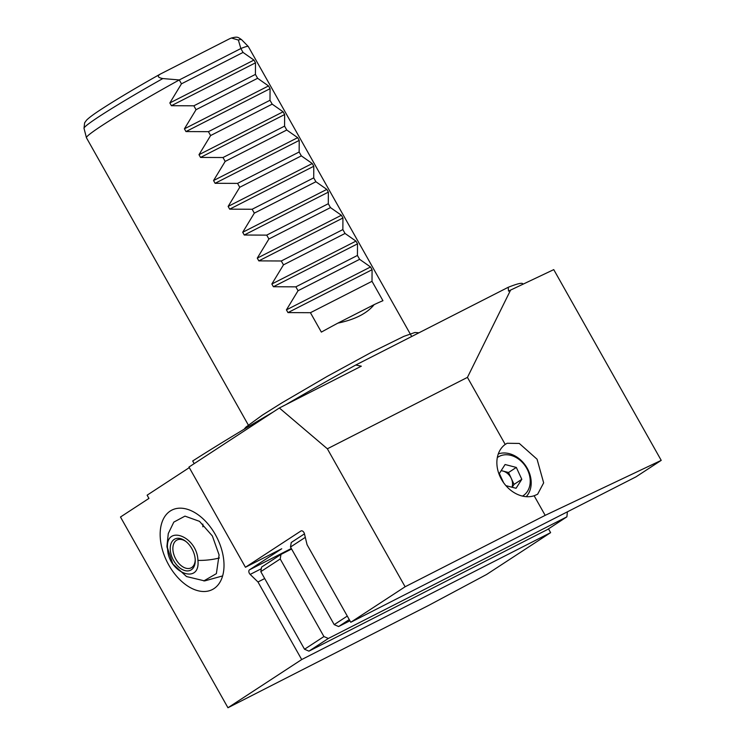 <?xml version="1.0" encoding="UTF-8"?>
<svg xmlns="http://www.w3.org/2000/svg" width="745" height="745" viewBox="0 0 745 745"><rect width="100%" height="100%" fill="white"/><g stroke="black" fill="none" stroke-linecap="round" stroke-linejoin="round"><path stroke-width="1.12" d="M167.569 548.814C164.971 523.949 197.192 536.186 197.928 560.398C200.517 585.263 168.305 573.017 167.569 548.814A37.157 16.492 176.1 0 1 166.936 546.262L168.277 533.569L173.836 522.068M174.181 539.408A17.461 10.858 -117 0 0 173.622 560.566A17.461 10.858 -117 0 0 191.307 569.795A17.461 10.858 -117 0 0 195.246 560.156A17.461 10.858 -117 0 0 185.598 541.224A17.461 10.858 -117 0 0 174.181 539.408M186.101 541.624A15.608 9.704 -117 0 0 176.956 540.041A15.608 9.704 -117 0 0 176.388 540.367A15.608 9.704 -117 0 0 175.643 558.815A15.608 9.704 -117 0 0 191.13 567.848A15.608 9.704 -117 0 0 191.689 567.522A15.608 9.704 -117 0 0 195.218 559.504M498.293 453.928A26.01 20.329 -123.2 0 1 526.035 466.296A26.01 20.329 -123.2 0 1 526.231 496.673M497.315 457.57A23.039 18.001 -123.2 0 1 499.28 456.359A23.039 18.001 -123.2 0 1 526.426 467.804A23.039 18.001 -123.2 0 1 522.496 496.105M503.611 482.732L499.336 473.494L505.082 464.517L516.322 467.432L521.807 479.314L516.062 488.282L505.911 485.647M521.807 479.314L514.05 484.39L508.556 472.507L516.322 467.432M508.556 472.507L501.189 470.598M514.05 484.39L512.197 487.277M511.983 487.23A11.408 8.921 56.8 0 0 511.303 478.448A11.408 8.921 56.8 0 0 502.94 471.054A11.408 8.921 -123.2 0 0 501.087 470.756M411.687 336.507L248.308 46.544A92.892 4.861 150.6 0 0 248.262 46.488A92.892 4.861 150.6 0 0 240.858 48.546L179.275 79.948L162.829 78.56C157.754 77.582 156.962 76.065 160.473 73.997L229.562 38.777L231.425 38.004L238.363 40.044L240.858 48.546L243.038 52.429L253.952 60.075L255.498 62.822L255.423 74.407L257.612 78.29L268.526 85.936L270.072 88.683L269.997 100.277L272.186 104.151L283.1 111.797L284.646 114.544L284.571 126.138L286.76 130.012L297.674 137.667L299.22 140.405L299.145 151.999L301.334 155.873L312.248 163.528L313.785 166.265L313.719 177.859L315.899 181.743L326.813 189.388L328.359 192.136L328.294 203.72L330.473 207.604L341.387 215.249L342.933 217.996L342.858 229.581L345.047 233.464L355.961 241.11L357.507 243.857L357.432 255.451L359.621 259.325L370.535 266.971L372.081 269.718L372.006 281.312L382.939 300.71A92.892 4.861 150.6 0 0 374.176 304.612C367.08 313.394 354.983 319.568 337.876 323.125A92.892 4.861 150.6 0 0 321.356 332.102L310.432 312.704L287.97 312.602L286.425 309.864L298.047 290.727L295.858 286.844L273.396 286.741L271.851 284.003L283.472 264.857L281.284 260.983L258.822 260.88L257.276 258.133L268.898 238.996L266.71 235.122L244.248 235.02L242.702 232.272L254.324 213.135L252.136 209.261L229.674 209.159L228.128 206.412L239.75 187.274L237.562 183.391L215.1 183.298L213.554 180.551L225.176 161.414L222.997 157.53L200.535 157.428L198.99 154.69L210.612 135.553L208.423 131.669L185.961 131.567L184.415 128.829L196.037 109.692L193.849 105.809L171.387 105.706L169.841 102.959L181.463 83.822L179.275 79.948A92.892 4.861 150.6 0 0 102.549 125.197A92.892 4.861 150.6 0 0 86.42 137.685A92.892 4.861 150.6 0 0 86.439 137.75L249.035 426.298M170.223 511.051A44.588 27.723 -117 0 0 168.081 563.76A44.588 27.723 -117 0 0 212.334 589.565A44.588 27.723 -117 0 0 213.936 588.634A44.588 27.723 -117 0 0 216.087 535.934A44.588 27.723 -117 0 0 171.825 510.12A44.588 27.723 -117 0 0 170.223 511.051M350.774 622.271L635.997 476.847L661.225 460.363L545.182 515.354L405.112 586.771L350.774 622.271L307.061 544.688L304.435 533.746A2.971 1.844 -117 0 0 303.96 532.554A2.971 1.844 -117 0 0 301.064 530.924A2.971 1.844 -117 0 0 300.952 530.98L301.176 530.868M534.137 495.76L537.62 494.242L543.654 482.862L537.061 459.209L519.293 443.443L507.131 443.266L505.212 444.42A29.726 23.235 56.8 0 0 501.478 479.37A29.726 23.235 56.8 0 0 534.137 495.76L545.182 515.354M505.799 444.011L505.212 444.42L467.432 377.38L510.604 290.075L508.537 291.127L508.202 287.3A215.51 11.277 -29.4 0 1 522.72 283.761L522.971 284.208M148.925 498.424L147.203 495.36A215.51 11.277 -29.4 0 1 147.138 495.174L189.295 467.627M194.184 463.641L192.694 460.987A215.51 11.277 -29.4 0 1 273.015 412.125M285.493 404.852A215.51 11.277 -29.4 0 1 355.765 365.013L508.202 287.3M162.829 78.56A90.387 4.731 150.6 0 0 99.718 116.164A90.387 4.731 150.6 0 0 84.017 128.317L84.623 122.823L86.56 120.15C89.214 117.514 94.224 113.817 101.599 109.068C116.555 99.355 136.037 87.752 160.035 74.23L160.473 73.997M181.463 83.822L243.038 52.429M255.423 74.407L193.849 105.809M196.037 109.692L257.612 78.29M269.997 100.277L208.423 131.669M210.612 135.553L272.186 104.151M284.571 126.138L222.997 157.53M225.176 161.414L286.76 130.012M299.145 151.999L237.562 183.391M239.75 187.274L301.334 155.873M313.719 177.859L252.136 209.261M254.324 213.135L315.899 181.743M328.294 203.72L266.71 235.122M268.898 238.996L330.473 207.604M342.858 229.581L281.284 260.983M283.472 264.857L345.047 233.464M357.432 255.451L295.858 286.844M298.047 290.727L359.621 259.325M372.006 281.312L310.432 312.704M374.176 304.612L337.876 323.125M355.765 365.013L361.316 366.186L279.356 407.981L188.969 467.05L245.44 567.262L281.74 548.758L249.51 569.813A2.971 1.844 63 0 0 250.171 574.414L257.975 581.975L301.697 659.558L227.951 707.75L120.485 517.011L148.953 498.405L147.138 495.174M227.951 707.75L428.487 605.499L486.578 574.488L550.611 532.647L548.488 528.866M661.225 460.363L553.749 269.625L510.604 290.075M279.356 407.981L327.362 448.797L467.432 377.38M550.611 532.647L301.697 659.558M257.975 581.975L264.699 578.548M245.44 567.262L300.952 530.98M405.112 586.771L327.362 448.797M291.593 549.009L280.986 554.42L261.579 567.094L260.806 571.648L304.528 649.24L308.942 651.149L547.491 529.518L566.889 516.834L567.401 511.824M308.942 651.149L328.34 638.465L566.889 516.834M260.806 571.648L280.213 558.974L323.926 636.556L304.528 649.24M323.926 636.556L328.34 638.465M280.986 554.42L280.213 558.974M203.785 580.923L216.376 573.641L219.095 554.932L212.372 535.981L199.511 521.351L184.974 516.127L173.799 522.124M202.864 524.089A26.755 16.632 -117 0 0 202.882 526.817M304.463 533.858L291.258 542.49L290.485 547.044L305.301 537.359M347.282 616.078L334.198 624.627L290.485 547.044M349.926 620.771L338.612 626.545L349.265 619.589M338.612 626.545L334.198 624.627M219.412 557.958A37.157 16.492 176.1 0 1 197.928 560.398M231.425 38.004C237.776 36.496 237.618 37.064 241.492 39.578A90.387 4.731 150.6 0 0 238.363 40.044M253.952 60.075L169.841 102.959M171.387 105.706L255.498 62.822M268.526 85.936L184.415 128.829M185.961 131.567L270.072 88.683M283.1 111.797L198.99 154.69M200.535 157.428L284.646 114.544M297.674 137.667L213.554 180.551M215.1 183.298L299.22 140.405M312.248 163.528L228.128 206.412M229.674 209.159L313.785 166.265M326.813 189.388L242.702 232.272M244.248 235.02L328.359 192.136M341.387 215.249L257.276 258.133M258.822 260.88L342.933 217.996M355.961 241.11L271.851 284.003M273.396 286.741L357.507 243.857M370.535 266.971L286.425 309.864M287.97 312.602L372.081 269.718M291.304 548.506L249.51 569.813M250.171 574.414L261.299 568.742M244.053 429.278L245.915 427.09L262.454 415.077L282.02 402.784L327.344 376.309L371.206 352.422L403.874 336.358L414.937 332.475L418.96 332.801M222.634 575.913L204.661 580.914L186.52 576.546L172.793 563.918L166.936 546.262M84.017 128.317L86.42 137.685M241.492 39.578L248.262 46.488"/></g></svg>
